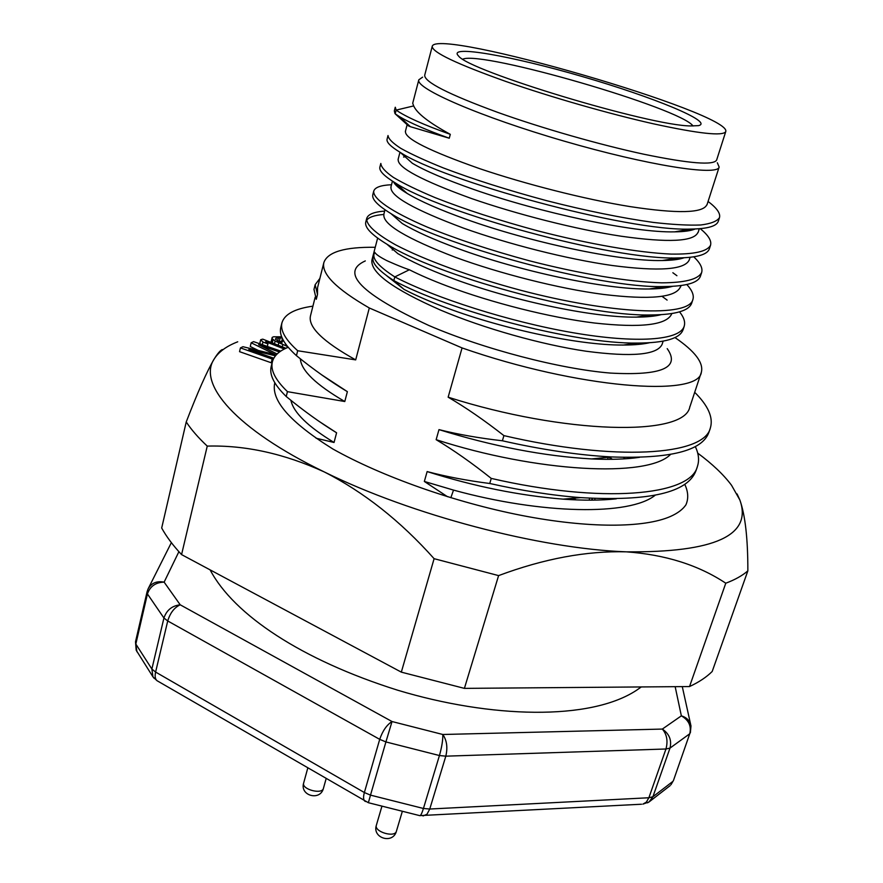 <?xml version="1.0" encoding="UTF-8"?>
<svg xmlns="http://www.w3.org/2000/svg" width="883" height="883" viewBox="0 0 883 883"><rect width="100%" height="100%" fill="white"/><g stroke="black" fill="none" stroke-linecap="round" stroke-linejoin="round"><path stroke-width="1.32" d="M462.858 59.128C482.217 50.519 681.301 108.355 693.034 126.004M589.712 498.233L589.093 500.164M576.279 499.899L573.851 498.774M725.738 131.633L716.632 160.055C713.63 165.54 689.413 163.598 643.961 154.249C599.877 144.801 541.952 128.223 497.681 112.362C448.597 94.349 424.27 81.976 424.701 75.232L432.229 46.369C435.904 27.13 732.802 113.388 725.738 131.633C723 136.324 698.85 133.697 653.299 123.786C609.093 113.841 550.837 97.13 506.202 81.578C456.688 63.951 432.03 52.218 432.229 46.369M690.749 125.938C650.296 125.971 468.122 70.861 458.498 55.927C446.721 44.349 512.195 56.059 582.537 76.611C652.934 96.953 714.546 122.152 698.453 125.64L690.749 125.938M574.027 498.2L573.531 499.778M591.985 500.153L592.548 498.376M595.12 498.498L594.579 500.12M374.061 253.984L373.134 257.516C371.555 262.913 378.454 270.606 393.829 280.595L394.8 276.909C379.403 266.964 372.483 259.326 374.061 253.984L374.778 252.361C375.959 254.304 379.425 256.765 385.176 259.757C385.672 260.353 403.244 267.869 409.37 269.768C420.01 275.132 432.659 280.584 447.306 286.114C491.268 302.615 549.568 317.56 594.546 323.023C641.29 328.156 667.029 325.054 671.775 313.719M679.557 311.865C683.939 317.317 685.473 322.118 684.17 326.269C679.965 340.397 636.544 343.697 572.935 332.714C509.447 321.809 435.087 297.924 394.822 276.909L409.37 269.757M404.105 289.436L393.829 280.606M622.857 345.032C577.67 345.441 497.913 327.792 441.798 306.048C427.24 300.452 414.668 294.911 404.105 289.425L386.953 275.971M393.851 280.595C449.116 310.628 574.491 343.929 637.173 343.09C664.778 342.957 680.065 338.498 683.045 329.723M383.785 214.47C374.591 215.187 368.851 217.141 366.566 220.353M686.819 284.536C692.14 290.286 694.17 295.275 692.901 299.503C689.06 317.461 611.091 314.094 520.716 290.275C470.396 276.854 424.182 259.801 395.617 244.845C375.849 233.73 366.213 224.955 366.688 218.531L365.761 222.063C364.447 227.406 371.478 234.768 386.875 244.161C434.447 274.768 583.696 316.567 650.87 314.966C675.583 314.745 689.215 310.75 691.764 302.979L692.791 299.801M372.836 194.679C371.644 199.172 377.67 205.463 390.904 213.565C436.71 243.576 598.089 288.697 664.502 286.556C686.246 286.291 698.243 282.792 700.484 276.059L701.665 272.549M693.773 256.832C700.307 262.979 702.934 268.222 701.632 272.538C698.254 279.304 684.954 282.726 661.742 282.836C628.884 281.975 579.667 273.752 528.972 260.673C490.297 250.198 456.379 239.006 427.229 227.086C391.312 211.754 372.692 198.598 373.752 191.114C374.922 187.339 380.838 185.209 391.511 184.746M672.857 272.737L676.919 275.717M366.688 218.531C367.902 214.359 373.895 211.876 384.668 211.081M662.151 296.423L667.118 300.099M412.725 103.3L413.663 105.883C416.853 113.256 429.061 122.726 450.297 134.337C423.741 124.823 405.683 116.744 396.147 110.121L395.187 113.841L408.498 125.905L410.396 126.699L399.822 116.854C410.396 123.057 426.864 130.187 449.259 138.223L410.396 126.699M380.816 163.454L379.889 167.064C378.939 170.816 384.138 176.136 395.518 183.057C439.458 212.119 612.868 260.452 677.879 257.935C696.996 257.659 707.504 254.602 709.38 248.752M387.979 135.695L387.085 139.172C386.29 142.218 390.705 146.644 400.33 152.439C441.853 180.11 627.46 231.743 690.782 229.072C707.515 228.84 716.687 226.225 718.309 221.225L719.49 217.637M394.348 110.938L394.944 113.443M413.697 105.916L396.147 110.11L395.297 107.251M708.078 201.467C716.841 208.035 720.638 213.421 719.479 217.626C717.117 221.28 710.859 223.73 700.705 224.988C688.287 225.474 672.46 224.613 653.221 222.406C621.444 217.946 585.915 210.706 546.632 200.673C507.482 190.143 473.045 179.227 443.321 167.925C425.529 160.75 411.368 154.249 400.871 148.399C392.626 143.057 388.332 138.774 388.012 135.529M700.252 228.653C708.343 235.264 711.775 240.772 710.539 245.198C707.382 251.467 694.215 254.425 671.047 254.083C638.232 252.659 588.851 244.028 537.835 230.871C498.906 220.364 464.712 209.304 435.253 197.682C417.626 190.287 403.641 183.509 393.31 177.351C385.209 171.688 381.059 167.064 380.86 163.465M395.187 113.841L399.822 116.854M450.297 134.337L449.259 138.223M398.211 159.569C397.383 167.527 421.809 180.507 471.489 198.532C516.522 214.172 575.837 229.414 621.202 236.225C668.288 242.869 693.861 241.622 697.901 232.494M405.485 131.6C404.889 138.697 429.635 151.048 479.734 168.675C525.142 184.006 584.8 199.359 630.285 206.633C677.493 213.807 703 213.211 706.797 204.834M717.338 162.77L719.148 167.053C717.901 176.357 647.405 165.375 563.917 141.059C480.407 116.854 414.944 88.344 418.818 79.801L422.615 77.152M695.23 228.973C690.87 230.805 683.972 231.765 674.502 231.854C633.795 232.946 539.767 212.56 473.983 189.536C445.783 179.657 425.264 170.916 412.438 163.322M684.104 257.77C679.082 259.514 671.72 260.43 662.029 260.518C619.877 261.589 529.215 241.964 465.794 219.161C439.712 209.779 420.231 201.247 407.372 193.554C399.591 188.885 394.977 184.988 393.542 181.854M391.003 187.251C389.966 196.048 414.072 209.646 463.343 228.057C508.012 244.028 566.842 259.094 612.261 265.507C659.148 271.622 684.822 269.757 689.27 259.911L690.109 257.306M383.884 214.635C382.615 224.26 406.423 238.465 455.275 257.251C499.59 273.465 558.222 288.509 603.332 294.414C650.186 300.043 675.881 297.549 680.396 286.92M672.625 286.324C666.908 287.99 659.115 288.873 649.237 288.984C605.837 289.845 518.531 270.949 457.703 248.443C433.63 239.569 415.22 231.291 402.471 223.631M661.179 314.668C654.822 316.28 646.422 317.096 635.992 317.118C591.533 317.781 508.189 299.536 449.712 277.417C427.825 269.138 410.639 261.269 398.145 253.785M649.402 342.77C642.758 344.238 634.369 344.999 624.237 345.032M663.133 341.158L662.162 344.204C657.471 354.955 632.085 357.295 585.992 351.213C541.378 344.635 483.873 328.399 440.672 310.143C392.924 289.138 370.032 272.383 371.964 259.889L377.637 238.101M365.297 260.915C339.767 272.45 360.97 293.995 428.939 325.529C483.895 349.149 559.977 368.984 610.451 373.079C661.72 375.849 680.638 367.703 667.206 348.63M290.915 400.319C293.432 412.427 307.803 426.478 334.05 442.482L316.07 438.211M334.05 442.482L336.589 432.791L318.785 421.18M300.33 358.785C301.169 370.496 315.993 384.745 344.789 401.522L287.439 391.655L286.224 396.511C303.344 410.584 320.132 422.681 336.589 432.791M286.235 396.5C274.227 384.822 269.205 374.856 271.169 366.622L272.306 361.975M287.483 391.655C275.419 380.032 270.375 370.143 272.339 361.975C273.951 355.728 279.238 350.838 288.2 347.317M344.789 401.522L347.372 391.666L321.346 374.613M315.154 297.262L310.474 315.893C307.935 327.008 323.001 341.666 355.694 359.889L297.681 350.739L296.445 355.672C313.752 369.679 330.728 381.677 347.372 391.666M296.445 355.661C284.183 344.547 278.951 335.187 280.761 327.582L281.898 322.869M297.703 350.739C285.397 339.69 280.143 330.397 281.931 322.88C284.458 314.249 294.79 308.675 312.924 306.158M315.165 284.69L313.984 289.414L316.28 299.293L317.494 294.458L315.165 284.679L319.878 278.421M317.56 287.869L317.494 294.458M355.694 359.889L369.304 307.979C336.346 288.973 321.202 273.818 323.873 262.516C327.67 251.953 344.789 246.876 375.242 247.295M674.976 337.571C694.91 351.202 703.707 362.736 701.367 372.185C698.994 397.769 577.736 388.365 462.063 347.924L369.304 307.979M639.491 457.339C626.058 459.259 610.065 459.789 591.511 458.928C544.083 456.202 493.233 446.423 438.983 429.624C457.869 434.381 478.994 438.111 502.383 440.783L503.906 435.617C484.447 420.363 465.86 407.549 448.145 397.184C563.52 434.094 685.782 437.317 689.899 406.467M448.145 397.184L462.063 347.924M503.917 435.617C614.866 461.478 704.292 455.76 710.374 427.935C713.453 417.604 708.221 405.727 694.7 392.317M502.383 440.783C542.25 449.8 578.652 455.186 611.588 456.941C669.767 458.983 702.173 450.86 708.795 432.571M616.323 498.829C601.047 500.484 583.321 500.595 563.133 499.149C519.48 495.617 474.149 486.423 427.14 471.577C445.794 476.544 466.654 480.518 489.745 483.498L491.246 478.409C472.019 463.078 453.652 450.164 436.147 439.679C536.147 472.118 647.438 478.244 670.572 454.414M436.147 439.679L438.983 429.624M491.257 478.409C601.268 503.829 690.649 496.036 697.427 466.379C699.435 460.352 698.729 453.763 695.318 446.599M489.756 483.487C522.008 490.727 552.305 495.44 580.672 497.626C649.237 501.544 687.636 492.637 695.87 470.937M447.515 496.721L424.348 481.456L453.52 490.098C542.151 514.48 629.965 515.815 655.164 495.242M424.348 481.456L427.14 471.577M623.486 457.372L625.252 458.796M612.416 459.303L609.425 457.162M608.84 457.217L611.72 459.315M136.931 651.753L135.827 644.049L151.876 669.038L163.929 618.012C166.6 610.153 172.019 605.76 180.209 604.8L164.128 582.14C155.629 582.372 150.066 586.301 147.439 593.939L147.075 591.798L148.057 588.972C151.379 583.023 156.744 580.749 164.128 582.14L178.896 551.687M647.493 802.835L649.115 801.907L652.912 796.753L669.998 748.1L689.744 733.773L673.508 780.384L689.744 733.773C691.566 726.113 688.773 720.131 681.356 715.848L662.338 729.071C669.336 733.883 671.886 740.219 669.998 748.1L665.959 748.994C668.089 741.036 666.886 734.391 662.338 729.071L442.802 734.49L392.019 721.532L385.915 741.93L379.712 739.347C382.604 730.903 386.699 724.965 392.019 721.532L180.209 604.8C174.337 607.526 170.176 612.912 167.726 620.959L163.929 618.012L147.439 593.939L135.827 644.049L135.507 641.809L136.181 650.197L152.925 676.797L151.876 669.038L155.607 672.062C154.702 676.19 155.165 679.06 156.986 680.672L157.936 681.223M365.507 801.532L364.734 801.08C363.321 799.667 363.2 796.819 364.37 792.537L370.496 795.13L385.915 741.93L439.436 755.539C441.853 746.919 442.968 739.91 442.802 734.49C446.831 740.307 447.836 747.526 445.816 756.168L439.436 755.539L423.432 808.475C422.052 812.923 420.904 815.329 419.966 815.693L368.377 802.713L370.496 795.13L423.432 808.475L429.756 809.027L427.008 814.225L423.023 815.969M575.252 499.855L573.729 499.16M592.151 498.365L591.654 499.944M285.22 343.531L285.584 344.171M282.141 337.946L276.081 338.09L275.43 339.26L281.909 343.057L281.975 341.622L283.366 341.015M286.909 347.847L287.273 346.379L275.132 341.081L271.942 338.465L272.207 337.372L273.609 336.776L281.401 336.798M281.975 341.622L281.644 342.946M276.081 338.09L275.728 339.547M278.443 337.67L277.637 340.948M280.198 337.714L279.304 341.324L281.953 341.688M278.322 341.302L279.304 341.324M282.394 338.509L281.622 341.611M272.207 337.372L271.478 342.582M271.942 338.465L271.048 342.107M273.046 339.679L272.262 342.891M275.132 341.081L274.47 343.752M278.774 342.913L278.2 345.231M282.814 344.679L282.284 346.831M284.348 349.039L265.64 341.677L267.935 343.973L262.968 342.019L260.695 339.723L262.748 339.138L285.949 348.277M260.695 339.723L259.812 343.388L260.43 344.028M262.968 342.019L262.317 344.69M267.935 343.973L267.339 346.434M267.35 346.368L268.94 346.997M275.43 355.794L248.829 349.458L273.785 358.2L272.185 359.028L240.441 347.902L242.946 346.71L275.187 354.569L251.158 342.792L253.587 341.633L280.739 351.114M279.469 352.008L258.609 344.723L277.119 353.973M251.158 342.792L250.275 346.5L258.333 350.463M240.441 347.902L239.547 351.666L271.269 362.781L272.229 362.284M272.185 359.028L271.269 362.781M684.789 484.37C688.265 491.82 688.641 498.641 685.914 504.844C682.824 509.392 677.658 513.277 670.429 516.478C644.204 528.034 588.486 528.453 521.566 515.418C454.679 502.35 381.82 476.511 332.924 449.028C290.099 422.339 270.728 400.253 274.801 382.769M697.713 453.122C712.404 464.016 723.674 474.734 731.532 485.264L739.833 499.933C752.68 535.33 714.822 552.637 626.268 551.831C539.932 548.74 411.213 514.932 324.227 471.908C235.562 428.995 197.494 383.818 214.15 359.061C217.516 353.608 220.231 350.43 222.317 349.547M737.073 493.928L739.833 499.933C745.23 515.076 747.901 538.718 747.857 570.86C742.393 575.617 735.031 579.734 725.782 583.21C698.497 565.087 665.329 554.623 626.268 551.831C586.444 550.771 543.895 558.696 498.597 575.606L434.105 558.685C400.441 520.948 363.807 492.03 324.227 471.908C284.304 453.663 245.319 445.065 207.251 446.103C198.267 437.692 191.258 429.635 186.236 421.942C197.715 392.107 207.019 371.147 214.15 359.061C218.642 351.887 226.501 346.136 237.726 341.798M186.236 421.942L161.688 528.012C166.368 536.555 173.002 545.418 181.567 554.601L207.251 446.103M434.105 558.685L401.324 672.14L181.567 554.601M401.324 672.14L464.403 688.376L498.597 575.606M464.403 688.376L689.524 686.555C698.917 682.184 706.477 677.162 712.184 671.488L747.857 570.86M725.782 583.21L689.524 686.555M450.849 497.736L453.52 490.098M368.377 802.713L156.986 680.672L152.925 676.797L154.095 678.265M641.5 804.225L419.613 815.616M665.959 748.994L445.816 756.168L429.756 809.027L648.873 797.757L665.959 748.994M673.508 780.384L670.948 784.777L672.879 781.389L652.912 796.753L648.873 797.757L646.356 802.117L642.857 804.148L649.115 801.907L670.076 785.682M379.712 739.347L167.726 620.959L155.607 672.062L364.37 792.537L379.712 739.347M675.164 686.676L681.356 715.848C686.819 717.493 690.02 720.87 690.981 725.958L690.363 732.824M381.842 806.543L376.368 825.23C373.895 831.764 394.944 838.044 396.412 831.223L402.218 811.742M307.77 768.067L303.653 783.033C301.39 789.314 322.152 794.899 323.432 788.342L326.125 778.707M607.581 459.337L608.244 457.273M644.369 343.697L644.601 342.99M653.133 316.158L653.519 314.944M661.996 288.299L662.438 286.92M670.959 260.154L671.676 257.88M680.009 231.688L680.263 230.893M392.24 250.044L392.891 247.604M683.089 329.734L684.215 326.291M372.814 194.668L373.73 191.103M709.402 248.763L710.561 245.209M394.326 110.927L395.264 107.24M403.564 157.075L405.12 156.755M674.502 231.887L690.793 229.072M412.416 163.344L400.319 152.439M662.029 260.562L677.901 257.946M407.339 193.598L395.474 183.057M396.677 184.128L395.264 184.404M402.438 223.675L390.871 213.554M635.992 317.185L650.87 314.966M398.101 253.84L386.864 244.161M622.868 345.11L637.195 343.101M664.546 286.589L649.27 288.984M680.572 286.975L681.025 285.562M383.752 214.602L384.999 209.779M390.871 187.207L392.449 181.158M698.078 232.538L699.303 228.73M398.078 159.525L399.977 152.229M706.974 204.889L719.148 167.053M405.352 131.556L407.14 124.68M412.703 103.289L418.818 79.801M317.516 287.847L323.873 262.516M689.998 406.5L701.367 372.185M710.385 427.946L708.817 432.582M611.577 456.941L591.555 458.939M697.449 466.39L695.903 470.959M580.65 497.637L563.144 499.138M171.357 542.637L148.432 588.21M135.507 641.809L147.075 591.798M690.594 724.226L682.283 686.621M641.279 686.952L636.588 690.241C590.021 720.981 490.628 718.243 397.692 690.219C301.423 659.888 233.763 614.8 210.11 569.866M376.368 825.23C372.019 838.21 393.001 844.479 396.412 831.223M303.653 783.033C299.635 795.782 320.33 801.334 323.432 788.342"/></g></svg>
